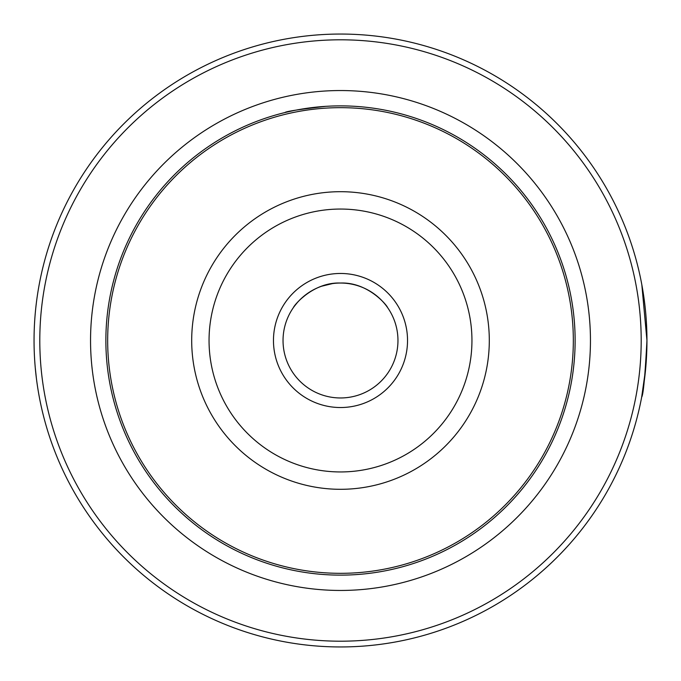 <?xml version="1.0" encoding="UTF-8"?>
<svg xmlns="http://www.w3.org/2000/svg" width="681" height="681" viewBox="0 0 681 681"><rect width="100%" height="100%" fill="white"/><g stroke="black" fill="none" stroke-linecap="round" stroke-linejoin="round"><path stroke-width="1.02" d="M293.409 307.574C293.894 305.437 313.234 281.9 340.5 283.041A57.459 57.459 0 0 1 390.264 369.23A57.459 57.459 0 0 1 290.736 369.23A57.459 57.459 0 0 1 340.5 283.041C367.851 281.925 387.072 305.437 387.591 307.574M332.371 283.619L321.662 286.216M307.446 293.502L300.781 298.985M297.188 302.739L294.473 306.11M39.796 340.5A300.704 300.704 0 0 0 490.848 600.914A300.704 300.704 0 0 0 490.848 80.086A300.704 300.704 0 0 0 39.796 340.5M35.233 367.425L36.365 378.066M641.825 284.709L646.95 340.5A306.45 306.45 0 0 0 340.5 34.05A306.45 306.45 0 0 0 34.05 340.5A306.45 306.45 0 0 0 340.5 646.95A306.45 306.45 0 0 0 646.95 340.5C645.077 375.972 643.324 394.852 641.672 397.134L645.579 369.442M646.746 351.754L646.95 340.5M340.5 105.878A234.622 234.622 0 0 1 543.693 457.811A234.622 234.622 0 0 1 137.307 457.811A234.622 234.622 0 0 1 340.5 105.878M389.583 111.063L385.71 110.271M325.833 106.33C299.393 109.369 285.756 111.437 284.93 112.552L285.926 112.305M286.854 112.093L294.013 110.526M340.5 273.464A67.036 67.036 0 0 1 398.555 374.014A67.036 67.036 0 0 1 282.445 374.014A67.036 67.036 0 0 1 340.5 273.464M90.547 340.5A249.944 249.944 0 0 0 465.472 556.964A249.944 249.944 0 0 0 465.472 124.036A249.944 249.944 0 0 0 90.547 340.5M340.5 107.666A232.834 232.834 0 0 1 542.136 456.917A232.834 232.834 0 0 1 138.864 456.917A232.834 232.834 0 0 1 340.5 107.666M340.5 191.693A148.807 148.807 0 0 1 469.371 414.899A148.807 148.807 0 0 1 211.629 414.899A148.807 148.807 0 0 1 340.5 191.693M340.5 209.05A131.45 131.45 0 0 1 454.338 406.225A131.45 131.45 0 0 1 226.662 406.225A131.45 131.45 0 0 1 340.5 209.05"/></g></svg>
